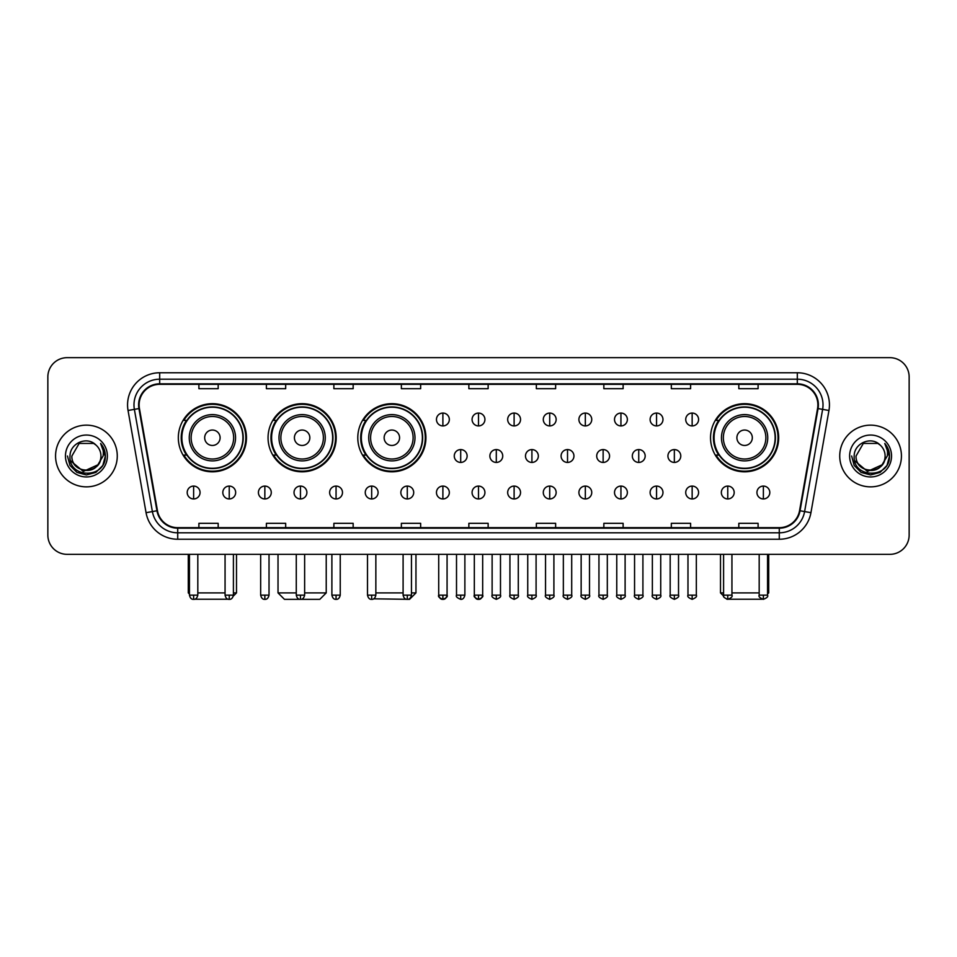 <?xml version="1.0" encoding="UTF-8"?>
<svg xmlns="http://www.w3.org/2000/svg" width="957" height="957" viewBox="0 0 957 957"><rect width="100%" height="100%" fill="white"/><g stroke="black" fill="none" stroke-linecap="round" stroke-linejoin="round"><path stroke-width="1.44" d="M710.537 437.744A34.069 34.069 0 0 0 744.606 471.813A34.069 34.069 0 0 0 778.675 437.744A34.069 34.069 0 0 0 744.606 403.687A34.069 34.069 0 0 0 710.537 437.744M357.786 437.744A34.069 34.069 0 0 0 391.856 471.813A34.069 34.069 0 0 0 425.925 437.744A34.069 34.069 0 0 0 391.856 403.687A34.069 34.069 0 0 0 357.786 437.744M268.056 437.744A34.069 34.069 0 0 0 302.125 471.813A34.069 34.069 0 0 0 336.194 437.744A34.069 34.069 0 0 0 302.125 403.687A34.069 34.069 0 0 0 268.056 437.744M178.325 437.744A34.069 34.069 0 0 0 212.394 471.813A34.069 34.069 0 0 0 246.463 437.744A34.069 34.069 0 0 0 212.394 403.687A34.069 34.069 0 0 0 178.325 437.744M186.495 455.101A31.174 31.174 0 0 1 186.495 420.398M276.226 455.101A31.174 31.174 0 0 1 276.226 420.398M365.957 455.101A31.174 31.174 0 0 1 365.957 420.398M718.707 455.101A31.174 31.174 0 0 1 718.707 420.398M47.85 376.938L47.85 535.059A19.284 19.284 0 0 0 67.134 554.342L889.866 554.342A19.284 19.284 0 0 0 909.15 535.059L909.15 376.938A19.284 19.284 0 0 0 889.866 357.667L67.134 357.667A19.284 19.284 0 0 0 47.85 376.938L47.85 535.059M55.566 455.999A30.851 30.851 0 0 0 86.417 486.862A30.851 30.851 0 0 0 117.268 455.999A30.851 30.851 0 0 0 86.417 425.147A30.851 30.851 0 0 0 55.566 455.999A30.851 30.851 0 0 0 86.417 486.862A30.851 30.851 0 0 0 117.268 455.999A30.851 30.851 0 0 0 86.417 425.147A30.851 30.851 0 0 0 55.566 455.999M839.732 455.999A30.851 30.851 0 0 0 870.583 486.862A30.851 30.851 0 0 0 901.434 455.999A30.851 30.851 0 0 0 870.583 425.147A30.851 30.851 0 0 0 839.732 455.999A30.851 30.851 0 0 0 870.583 486.862A30.851 30.851 0 0 0 901.434 455.999A30.851 30.851 0 0 0 870.583 425.147A30.851 30.851 0 0 0 839.732 455.999M139.124 404.907A20.564 20.564 0 0 1 159.687 384.331L797.313 384.331A20.564 20.564 0 0 1 817.565 408.472L799.55 510.679A20.564 20.564 0 0 1 779.285 527.666L177.715 527.666A20.564 20.564 0 0 1 157.45 510.679L139.435 408.472A20.564 20.564 0 0 1 139.124 404.907M138.609 404.907A21.078 21.078 0 0 0 138.932 408.567L156.948 510.763A21.078 21.078 0 0 0 177.715 528.18L779.285 528.18A21.078 21.078 0 0 0 800.052 510.763L818.068 408.567A21.078 21.078 0 0 0 797.313 383.817L159.687 383.817A21.078 21.078 0 0 0 138.609 404.907M128.047 410.481A32.143 32.143 0 0 1 159.687 372.763L797.313 372.763A32.143 32.143 0 0 1 828.953 410.481L810.938 512.689A32.143 32.143 0 0 1 779.285 539.246L177.715 539.246A32.143 32.143 0 0 1 146.062 512.689L128.047 410.481L134.375 409.369A25.707 25.707 0 0 1 159.687 379.199L797.313 379.199A25.707 25.707 0 0 1 822.625 409.369L804.61 511.564A25.707 25.707 0 0 1 779.285 532.81L177.715 532.81A25.707 25.707 0 0 1 152.39 511.564L134.375 409.369A25.707 25.707 0 0 1 133.98 404.907M889.866 357.667L67.134 357.667M67.134 554.342L889.866 554.342M909.15 535.059L909.15 376.938M800.052 510.763L804.61 511.564L822.625 409.369L828.953 410.481M468.858 384.331L468.858 388.686L488.142 388.686L488.142 384.331M401.366 384.331L401.366 388.686L420.649 388.686L420.649 384.331M333.873 384.331L333.873 388.686L353.157 388.686L353.157 384.331M266.393 384.331L266.393 388.686L285.676 388.686L285.676 384.331M198.9 384.331L198.9 388.686L218.184 388.686L218.184 384.331M536.351 384.331L536.351 388.686L555.634 388.686L555.634 384.331M603.843 384.331L603.843 388.686L623.127 388.686L623.127 384.331M671.324 384.331L671.324 388.686L690.607 388.686L690.607 384.331M738.816 384.331L738.816 388.686L758.1 388.686L758.1 384.331M488.142 527.666L488.142 523.323L468.858 523.323L468.858 527.666M420.649 527.666L420.649 523.323L401.366 523.323L401.366 527.666M353.157 527.666L353.157 523.323L333.873 523.323L333.873 527.666M285.676 527.666L285.676 523.323L266.393 523.323L266.393 527.666M218.184 527.666L218.184 523.323L198.9 523.323L198.9 527.666M555.634 527.666L555.634 523.323L536.351 523.323L536.351 527.666M623.127 527.666L623.127 523.323L603.843 523.323L603.843 527.666M690.607 527.666L690.607 523.323L671.324 523.323L671.324 527.666M758.1 527.666L758.1 523.323L738.816 523.323L738.816 527.666M97.542 465.341C89.838 475.761 71.129 469.097 71.895 455.999C70.997 474.744 101.837 474.744 100.94 455.999C101.837 474.744 70.997 474.744 71.895 455.999L79.156 443.426L93.678 443.426L95.927 445.029C87.015 435.686 69.849 443.378 70.017 455.999C68.378 478.428 104.744 479.014 105.33 457.087L105.366 455.999C105.306 451.237 103.727 447.051 100.605 443.45C102.973 447.338 103.811 451.525 103.105 455.999L97.542 465.341A14.522 14.522 0 0 0 100.94 455.999C101.837 474.744 70.997 474.744 71.895 455.999L79.156 443.426M100.94 455.999A14.522 14.522 0 0 0 95.927 445.029M98.475 464.564L83.319 471.43L70.471 460.712M65.459 455.999A20.958 20.958 0 0 0 86.417 476.957A20.958 20.958 0 0 0 107.375 455.999A20.958 20.958 0 0 0 86.417 435.052A20.958 20.958 0 0 0 65.459 455.999M100.605 443.45L105.354 456.549L104.469 450.268L105.354 456.549L104.469 450.268L105.354 456.549L100.748 443.605L105.354 456.549L100.748 443.605L105.366 455.999L102.818 465.473L95.891 472.411L86.417 474.947L76.943 472.411L70.005 465.473L67.469 455.999M100.748 443.605L105.354 456.561M230.182 599.226L194.606 599.226M197.812 592.909L225.062 592.909M233.412 592.909L236.499 592.909L233.305 596.103M220.11 437.744A7.716 7.716 0 0 0 212.394 430.04A7.716 7.716 0 0 0 204.678 437.744A7.716 7.716 0 0 0 212.394 445.46A7.716 7.716 0 0 0 220.11 437.744M235.542 437.744A23.135 23.135 0 0 0 212.394 414.608A23.135 23.135 0 0 0 189.259 437.744A23.135 23.135 0 0 0 212.394 460.891A23.135 23.135 0 0 0 235.542 437.744A23.135 23.135 0 0 1 212.394 460.891A23.135 23.135 0 0 1 189.259 437.744M242.922 437.744A30.528 30.528 0 0 0 212.394 407.215A30.528 30.528 0 0 0 181.866 437.744A30.528 30.528 0 0 0 212.394 468.284A30.528 30.528 0 0 0 242.922 437.744M188.29 554.342L188.29 592.909L189.45 592.909M245.817 437.744A33.423 33.423 0 0 1 183.828 455.101L186.926 455.101A30.815 30.815 0 0 0 232.79 460.855A30.815 30.815 0 0 0 232.79 414.644A30.815 30.815 0 0 0 186.926 420.398L183.828 420.398A33.423 33.423 0 0 1 245.817 437.744M304.637 592.909L326.229 592.909L319.805 599.333L284.456 599.333L278.02 592.909L296.275 592.909M309.841 437.744A7.716 7.716 0 0 0 302.125 430.04A7.716 7.716 0 0 0 294.409 437.744A7.716 7.716 0 0 0 302.125 445.46A7.716 7.716 0 0 0 309.841 437.744M325.26 437.744A23.135 23.135 0 0 0 302.125 414.608A23.135 23.135 0 0 0 278.989 437.744A23.135 23.135 0 0 0 302.125 460.891A23.135 23.135 0 0 0 325.26 437.744A23.135 23.135 0 0 1 302.125 460.891A23.135 23.135 0 0 1 278.989 437.744M332.653 437.744A30.528 30.528 0 0 0 302.125 407.215A30.528 30.528 0 0 0 271.597 437.744A30.528 30.528 0 0 0 302.125 468.284A30.528 30.528 0 0 0 332.653 437.744M335.548 437.744A33.423 33.423 0 0 1 273.558 455.101L276.657 455.101A30.815 30.815 0 0 0 322.521 460.855A30.815 30.815 0 0 0 322.521 414.644A30.815 30.815 0 0 0 276.657 420.398L273.558 420.398A33.423 33.423 0 0 1 335.548 437.744M411.462 592.909L415.96 592.909L409.536 599.333L373.673 598.831M375.85 592.909L403.1 592.909M399.571 437.744A7.716 7.716 0 0 0 391.856 430.04A7.716 7.716 0 0 0 384.14 437.744A7.716 7.716 0 0 0 391.856 445.46A7.716 7.716 0 0 0 399.571 437.744M414.991 437.744A23.135 23.135 0 0 0 391.856 414.608A23.135 23.135 0 0 0 368.72 437.744A23.135 23.135 0 0 0 391.856 460.891A23.135 23.135 0 0 0 414.991 437.744A23.135 23.135 0 0 1 391.856 460.891A23.135 23.135 0 0 1 368.72 437.744M422.384 437.744A30.528 30.528 0 0 0 391.856 407.215A30.528 30.528 0 0 0 361.327 437.744A30.528 30.528 0 0 0 391.856 468.284A30.528 30.528 0 0 0 422.384 437.744M425.279 437.744A33.423 33.423 0 0 1 363.289 455.101L366.387 455.101A30.815 30.815 0 0 0 412.252 460.855A30.815 30.815 0 0 0 412.252 414.644A30.815 30.815 0 0 0 366.387 420.398L363.289 420.398A33.423 33.423 0 0 1 425.279 437.744M762.394 599.226L726.818 599.226M731.938 592.909L759.188 592.909M767.55 592.909L768.71 592.909L767.55 594.07M752.322 437.744A7.716 7.716 0 0 0 744.606 430.04A7.716 7.716 0 0 0 736.89 437.744A7.716 7.716 0 0 0 744.606 445.46A7.716 7.716 0 0 0 752.322 437.744M767.741 437.744A23.135 23.135 0 0 0 744.606 414.608A23.135 23.135 0 0 0 721.458 437.744A23.135 23.135 0 0 0 744.606 460.891A23.135 23.135 0 0 0 767.741 437.744A23.135 23.135 0 0 1 744.606 460.891A23.135 23.135 0 0 1 721.458 437.744M775.134 437.744A30.528 30.528 0 0 0 744.606 407.215A30.528 30.528 0 0 0 714.078 437.744A30.528 30.528 0 0 0 744.606 468.284A30.528 30.528 0 0 0 775.134 437.744M720.501 554.342L720.501 592.909L723.588 592.909M778.029 437.744A33.423 33.423 0 0 1 716.039 455.101L719.138 455.101A30.815 30.815 0 0 0 764.99 460.855A30.815 30.815 0 0 0 764.99 414.644A30.815 30.815 0 0 0 719.138 420.398L716.039 420.398A33.423 33.423 0 0 1 778.029 437.744M442.888 413.065A6.424 6.424 0 0 0 436.464 419.489A6.424 6.424 0 0 0 442.888 425.925A6.424 6.424 0 0 0 449.323 419.489A6.424 6.424 0 0 0 442.888 413.065L442.888 425.925A6.424 6.424 0 0 0 449.323 419.489A6.424 6.424 0 0 0 442.888 413.065M478.5 413.065A6.424 6.424 0 0 0 472.076 419.489A6.424 6.424 0 0 0 478.5 425.925A6.424 6.424 0 0 0 484.924 419.489A6.424 6.424 0 0 0 478.5 413.065L478.5 425.925A6.424 6.424 0 0 0 484.924 419.489A6.424 6.424 0 0 0 478.5 413.065M514.112 413.065A6.424 6.424 0 0 0 507.677 419.489A6.424 6.424 0 0 0 514.112 425.925A6.424 6.424 0 0 0 520.536 419.489A6.424 6.424 0 0 0 514.112 413.065L514.112 425.925A6.424 6.424 0 0 0 520.536 419.489A6.424 6.424 0 0 0 514.112 413.065M549.713 413.065A6.424 6.424 0 0 0 543.289 419.489A6.424 6.424 0 0 0 549.713 425.925A6.424 6.424 0 0 0 556.149 419.489A6.424 6.424 0 0 0 549.713 413.065L549.713 425.925A6.424 6.424 0 0 0 556.149 419.489A6.424 6.424 0 0 0 549.713 413.065M585.325 413.065A6.424 6.424 0 0 0 578.901 419.489A6.424 6.424 0 0 0 585.325 425.925A6.424 6.424 0 0 0 591.749 419.489A6.424 6.424 0 0 0 585.325 413.065L585.325 425.925A6.424 6.424 0 0 0 591.749 419.489A6.424 6.424 0 0 0 585.325 413.065M620.937 413.065A6.424 6.424 0 0 0 614.514 419.489A6.424 6.424 0 0 0 620.937 425.925A6.424 6.424 0 0 0 627.361 419.489A6.424 6.424 0 0 0 620.937 413.065L620.937 425.925A6.424 6.424 0 0 0 627.361 419.489A6.424 6.424 0 0 0 620.937 413.065M656.55 413.065A6.424 6.424 0 0 0 650.114 419.489A6.424 6.424 0 0 0 656.55 425.925A6.424 6.424 0 0 0 662.974 419.489A6.424 6.424 0 0 0 656.55 413.065L656.55 425.925A6.424 6.424 0 0 0 662.974 419.489A6.424 6.424 0 0 0 656.55 413.065M692.15 413.065A6.424 6.424 0 0 0 685.726 419.489A6.424 6.424 0 0 0 692.15 425.925A6.424 6.424 0 0 0 698.586 419.489A6.424 6.424 0 0 0 692.15 413.065L692.15 425.925A6.424 6.424 0 0 0 698.586 419.489A6.424 6.424 0 0 0 692.15 413.065M460.7 449.575A6.424 6.424 0 0 0 454.264 455.999A6.424 6.424 0 0 0 460.7 462.434A6.424 6.424 0 0 0 467.124 455.999A6.424 6.424 0 0 0 460.7 449.575L460.7 462.434A6.424 6.424 0 0 0 467.124 455.999A6.424 6.424 0 0 0 460.7 449.575M496.3 449.575A6.424 6.424 0 0 0 489.876 455.999A6.424 6.424 0 0 0 496.3 462.434A6.424 6.424 0 0 0 502.736 455.999A6.424 6.424 0 0 0 496.3 449.575L496.3 462.434A6.424 6.424 0 0 0 502.736 455.999A6.424 6.424 0 0 0 496.3 449.575M531.913 449.575A6.424 6.424 0 0 0 525.489 455.999A6.424 6.424 0 0 0 531.913 462.434A6.424 6.424 0 0 0 538.336 455.999A6.424 6.424 0 0 0 531.913 449.575L531.913 462.434A6.424 6.424 0 0 0 538.336 455.999A6.424 6.424 0 0 0 531.913 449.575M567.525 449.575A6.424 6.424 0 0 0 561.089 455.999A6.424 6.424 0 0 0 567.525 462.434A6.424 6.424 0 0 0 573.949 455.999A6.424 6.424 0 0 0 567.525 449.575L567.525 462.434A6.424 6.424 0 0 0 573.949 455.999A6.424 6.424 0 0 0 567.525 449.575M603.137 449.575A6.424 6.424 0 0 0 596.701 455.999A6.424 6.424 0 0 0 603.137 462.434A6.424 6.424 0 0 0 609.561 455.999A6.424 6.424 0 0 0 603.137 449.575L603.137 462.434A6.424 6.424 0 0 0 609.561 455.999A6.424 6.424 0 0 0 603.137 449.575M638.738 449.575A6.424 6.424 0 0 0 632.314 455.999A6.424 6.424 0 0 0 638.738 462.434A6.424 6.424 0 0 0 645.174 455.999A6.424 6.424 0 0 0 638.738 449.575L638.738 462.434A6.424 6.424 0 0 0 645.174 455.999A6.424 6.424 0 0 0 638.738 449.575M674.35 449.575A6.424 6.424 0 0 0 667.926 455.999A6.424 6.424 0 0 0 674.35 462.434A6.424 6.424 0 0 0 680.774 455.999A6.424 6.424 0 0 0 674.35 449.575L674.35 462.434A6.424 6.424 0 0 0 680.774 455.999A6.424 6.424 0 0 0 674.35 449.575M193.625 486.084A6.424 6.424 0 0 0 187.201 492.508A6.424 6.424 0 0 0 193.625 498.944A6.424 6.424 0 0 0 200.061 492.508A6.424 6.424 0 0 0 193.625 486.084L193.625 498.944A6.424 6.424 0 0 0 200.061 492.508A6.424 6.424 0 0 0 193.625 486.084M229.237 486.084A6.424 6.424 0 0 0 222.814 492.508A6.424 6.424 0 0 0 229.237 498.944A6.424 6.424 0 0 0 235.661 492.508A6.424 6.424 0 0 0 229.237 486.084L229.237 498.944A6.424 6.424 0 0 0 235.661 492.508A6.424 6.424 0 0 0 229.237 486.084M264.85 486.084A6.424 6.424 0 0 0 258.414 492.508A6.424 6.424 0 0 0 264.85 498.944A6.424 6.424 0 0 0 271.274 492.508A6.424 6.424 0 0 0 264.85 486.084L264.85 498.944A6.424 6.424 0 0 0 271.274 492.508A6.424 6.424 0 0 0 264.85 486.084M300.45 486.084A6.424 6.424 0 0 0 294.026 492.508A6.424 6.424 0 0 0 300.45 498.944A6.424 6.424 0 0 0 306.886 492.508A6.424 6.424 0 0 0 300.45 486.084L300.45 498.944A6.424 6.424 0 0 0 306.886 492.508A6.424 6.424 0 0 0 300.45 486.084M336.063 486.084A6.424 6.424 0 0 0 329.639 492.508A6.424 6.424 0 0 0 336.063 498.944A6.424 6.424 0 0 0 342.486 492.508A6.424 6.424 0 0 0 336.063 486.084L336.063 498.944A6.424 6.424 0 0 0 342.486 492.508A6.424 6.424 0 0 0 336.063 486.084M371.675 486.084A6.424 6.424 0 0 0 365.251 492.508A6.424 6.424 0 0 0 371.675 498.944A6.424 6.424 0 0 0 378.099 492.508A6.424 6.424 0 0 0 371.675 486.084L371.675 498.944A6.424 6.424 0 0 0 378.099 492.508A6.424 6.424 0 0 0 371.675 486.084M407.287 486.084A6.424 6.424 0 0 0 400.851 492.508A6.424 6.424 0 0 0 407.287 498.944A6.424 6.424 0 0 0 413.711 492.508A6.424 6.424 0 0 0 407.287 486.084L407.287 498.944A6.424 6.424 0 0 0 413.711 492.508A6.424 6.424 0 0 0 407.287 486.084M442.888 486.084A6.424 6.424 0 0 0 436.464 492.508A6.424 6.424 0 0 0 442.888 498.944A6.424 6.424 0 0 0 449.323 492.508A6.424 6.424 0 0 0 442.888 486.084L442.888 498.944A6.424 6.424 0 0 0 449.323 492.508A6.424 6.424 0 0 0 442.888 486.084M478.5 486.084A6.424 6.424 0 0 0 472.076 492.508A6.424 6.424 0 0 0 478.5 498.944A6.424 6.424 0 0 0 484.924 492.508A6.424 6.424 0 0 0 478.5 486.084L478.5 498.944A6.424 6.424 0 0 0 484.924 492.508A6.424 6.424 0 0 0 478.5 486.084M514.112 486.084A6.424 6.424 0 0 0 507.677 492.508A6.424 6.424 0 0 0 514.112 498.944A6.424 6.424 0 0 0 520.536 492.508A6.424 6.424 0 0 0 514.112 486.084L514.112 498.944A6.424 6.424 0 0 0 520.536 492.508A6.424 6.424 0 0 0 514.112 486.084M549.713 486.084A6.424 6.424 0 0 0 543.289 492.508A6.424 6.424 0 0 0 549.713 498.944A6.424 6.424 0 0 0 556.149 492.508A6.424 6.424 0 0 0 549.713 486.084L549.713 498.944A6.424 6.424 0 0 0 556.149 492.508A6.424 6.424 0 0 0 549.713 486.084M585.325 486.084A6.424 6.424 0 0 0 578.901 492.508A6.424 6.424 0 0 0 585.325 498.944A6.424 6.424 0 0 0 591.749 492.508A6.424 6.424 0 0 0 585.325 486.084L585.325 498.944A6.424 6.424 0 0 0 591.749 492.508A6.424 6.424 0 0 0 585.325 486.084M620.937 486.084A6.424 6.424 0 0 0 614.514 492.508A6.424 6.424 0 0 0 620.937 498.944A6.424 6.424 0 0 0 627.361 492.508A6.424 6.424 0 0 0 620.937 486.084L620.937 498.944A6.424 6.424 0 0 0 627.361 492.508A6.424 6.424 0 0 0 620.937 486.084M656.55 486.084A6.424 6.424 0 0 0 650.114 492.508A6.424 6.424 0 0 0 656.55 498.944A6.424 6.424 0 0 0 662.974 492.508A6.424 6.424 0 0 0 656.55 486.084L656.55 498.944A6.424 6.424 0 0 0 662.974 492.508A6.424 6.424 0 0 0 656.55 486.084M692.15 486.084A6.424 6.424 0 0 0 685.726 492.508A6.424 6.424 0 0 0 692.15 498.944A6.424 6.424 0 0 0 698.586 492.508A6.424 6.424 0 0 0 692.15 486.084L692.15 498.944A6.424 6.424 0 0 0 698.586 492.508A6.424 6.424 0 0 0 692.15 486.084M727.763 486.084A6.424 6.424 0 0 0 721.339 492.508A6.424 6.424 0 0 0 727.763 498.944A6.424 6.424 0 0 0 734.186 492.508A6.424 6.424 0 0 0 727.763 486.084L727.763 498.944A6.424 6.424 0 0 0 734.186 492.508A6.424 6.424 0 0 0 727.763 486.084M763.375 486.084A6.424 6.424 0 0 0 756.939 492.508A6.424 6.424 0 0 0 763.375 498.944A6.424 6.424 0 0 0 769.799 492.508A6.424 6.424 0 0 0 763.375 486.084L763.375 498.944A6.424 6.424 0 0 0 769.799 492.508A6.424 6.424 0 0 0 763.375 486.084M885.105 455.999C886.003 474.744 855.163 474.744 856.06 455.999L863.322 443.426L877.844 443.426L880.105 445.029C871.181 435.686 854.027 443.378 854.182 455.999C852.555 478.428 888.909 479.014 889.496 457.087L889.532 455.999C889.472 451.237 887.893 447.051 884.77 443.45C887.139 447.338 887.976 451.525 887.283 455.999L881.72 465.341A14.522 14.522 0 0 0 885.105 455.999C886.003 474.744 855.163 474.744 856.06 455.999C855.163 474.744 886.003 474.744 885.105 455.999A14.522 14.522 0 0 0 880.105 445.029M881.72 465.341C874.004 475.761 855.307 469.097 856.06 455.999M882.641 464.564L867.485 471.43L854.637 460.712M849.625 455.999A20.958 20.958 0 0 0 870.583 476.957A20.958 20.958 0 0 0 891.541 455.999A20.958 20.958 0 0 0 870.583 435.052A20.958 20.958 0 0 0 849.625 455.999M884.77 443.45L889.52 456.549L888.634 450.268L889.52 456.549L888.634 450.268L889.52 456.549L884.914 443.605L889.52 456.549L884.914 443.605L889.532 455.999L886.995 465.473L880.057 472.411L870.583 474.947L861.109 472.411L854.182 465.473L851.634 455.999M884.914 443.605L889.52 456.561M797.313 372.763L797.313 383.817M134.375 409.369L138.932 408.567M177.715 539.246L177.715 528.18M779.285 528.18L779.285 539.246M146.062 512.689L156.948 510.763M818.068 408.567L822.625 409.369M159.687 372.763L159.687 383.817M804.61 511.564L810.938 512.689M233.652 437.744A21.257 21.257 0 0 0 212.394 416.486A21.257 21.257 0 0 0 191.137 437.744A21.257 21.257 0 0 0 212.394 459.001A21.257 21.257 0 0 0 233.652 437.744M323.382 437.744A21.257 21.257 0 0 0 302.125 416.486A21.257 21.257 0 0 0 280.868 437.744A21.257 21.257 0 0 0 302.125 459.001A21.257 21.257 0 0 0 323.382 437.744M413.113 437.744A21.257 21.257 0 0 0 391.856 416.486A21.257 21.257 0 0 0 370.598 437.744A21.257 21.257 0 0 0 391.856 459.001A21.257 21.257 0 0 0 413.113 437.744M765.863 437.744A21.257 21.257 0 0 0 744.606 416.486A21.257 21.257 0 0 0 723.348 437.744A21.257 21.257 0 0 0 744.606 459.001A21.257 21.257 0 0 0 765.863 437.744M460.7 595.158L456.513 595.158C455.676 596.498 457.063 597.886 460.7 599.333L460.7 595.158L464.875 595.158L464.875 554.342M496.3 595.158L492.125 595.158C491.276 596.498 492.676 597.886 496.3 599.333L496.3 595.158L500.487 595.158L500.487 554.342M531.913 595.158L527.738 595.158C526.888 596.498 528.276 597.886 531.913 599.333L531.913 595.158L536.087 595.158L536.087 554.342M567.525 595.158L563.35 595.158C562.501 596.498 563.888 597.886 567.525 599.333L567.525 595.158L571.7 595.158L571.7 554.342M603.137 595.158L598.95 595.158C598.101 596.498 599.501 597.886 603.137 599.333L603.137 595.158L607.312 595.158L607.312 554.342M638.738 595.158L634.563 595.158C633.713 596.498 635.113 597.886 638.738 599.333L638.738 595.158L642.913 595.158L642.913 554.342M674.35 595.158L670.175 595.158C669.326 596.498 670.713 597.886 674.35 599.333L674.35 595.158L678.525 595.158L678.525 554.342M193.625 595.158L189.45 595.158C190.18 598.137 191.567 599.537 193.625 599.333L193.625 595.158L197.812 595.158L197.812 554.342M229.237 595.158L225.062 595.158C225.792 598.137 227.18 599.537 229.237 599.333L229.237 595.158L233.412 595.158L233.412 554.342M264.85 595.158L260.663 595.158C261.393 598.137 262.792 599.537 264.85 599.333L264.85 595.158L269.025 595.158L269.025 554.342M300.45 595.158L296.275 595.158C297.005 598.137 298.405 599.537 300.45 599.333L300.45 595.158L304.637 595.158L304.637 554.342M336.063 595.158L331.888 595.158C332.617 598.137 334.005 599.537 336.063 599.333L336.063 595.158L340.237 595.158L340.237 554.342M371.675 595.158L367.5 595.158C368.23 598.137 369.617 599.537 371.675 599.333L371.675 595.158L375.85 595.158L375.85 554.342M407.287 595.158L403.1 595.158C403.83 598.137 405.23 599.537 407.287 599.333L407.287 595.158L411.462 595.158L411.462 554.342M442.888 595.158L438.713 595.158C437.863 596.498 439.263 597.886 442.888 599.333L442.888 595.158L447.075 595.158C447.912 596.498 446.524 597.886 442.888 599.333C440.83 599.537 439.442 598.137 438.713 595.158L438.713 554.342M478.5 595.158L474.325 595.158C473.476 596.498 474.863 597.886 478.5 599.333L478.5 595.158L482.675 595.158C483.524 596.498 482.137 597.886 478.5 599.333C476.442 599.537 475.055 598.137 474.325 595.158L474.325 554.342M514.112 595.158L509.925 595.158C509.088 596.498 510.476 597.886 514.112 599.333L514.112 595.158L518.287 595.158L518.287 554.342L518.287 595.158C519.137 596.498 517.737 597.886 514.112 599.333M549.713 595.158L545.538 595.158L545.538 554.342L545.538 595.158C544.689 596.498 546.088 597.886 549.713 599.333L549.713 595.158L553.9 595.158L553.9 554.342M585.325 595.158L581.15 595.158C580.301 596.498 581.689 597.886 585.325 599.333L585.325 595.158L589.5 595.158L589.5 554.342M620.937 595.158L616.763 595.158C615.913 596.498 617.301 597.886 620.937 599.333L620.937 595.158L625.112 595.158L625.112 554.342M656.55 595.158L652.363 595.158C651.514 596.498 652.913 597.886 656.55 599.333L656.55 595.158L660.725 595.158L660.725 554.342M692.15 595.158L687.975 595.158C687.126 596.498 688.526 597.886 692.15 599.333L692.15 595.158L696.337 595.158L696.337 554.342M727.763 595.158L723.588 595.158C722.738 596.498 724.126 597.886 727.763 599.333L727.763 595.158L731.938 595.158L731.938 554.342M763.375 595.158L759.188 595.158C758.351 596.498 759.738 597.886 763.375 599.333L763.375 595.158L767.55 595.158L767.55 554.342M236.499 554.342L236.499 592.909M189.45 594.07L188.29 592.909M326.229 554.342L326.229 592.909M278.02 554.342L278.02 592.909M415.96 554.342L415.96 592.909M768.71 554.342L768.71 592.909M723.695 596.103L720.501 592.909M456.513 595.158L456.513 554.342M464.875 595.158C464.145 598.137 462.757 599.537 460.7 599.333M492.125 595.158L492.125 554.342M500.487 595.158C501.324 596.498 499.937 597.886 496.3 599.333M527.738 595.158L527.738 554.342M536.087 595.158C536.937 596.498 535.549 597.886 531.913 599.333M563.35 595.158L563.35 554.342M571.7 595.158C572.549 596.498 571.15 597.886 567.525 599.333M598.95 595.158L598.95 554.342M607.312 595.158C608.162 596.498 606.762 597.886 603.137 599.333M634.563 595.158L634.563 554.342M642.913 595.158C643.762 596.498 642.374 597.886 638.738 599.333M670.175 595.158L670.175 554.342M678.525 595.158C679.374 596.498 677.987 597.886 674.35 599.333M189.45 595.158L189.45 554.342M197.812 595.158C197.082 598.137 195.683 599.537 193.625 599.333M225.062 595.158L225.062 554.342M233.412 595.158C232.683 598.137 231.295 599.537 229.237 599.333M260.663 595.158L260.663 554.342M269.025 595.158C268.295 598.137 266.907 599.537 264.85 599.333M296.275 595.158L296.275 554.342M304.637 595.158C303.907 598.137 302.508 599.537 300.45 599.333M331.888 595.158L331.888 554.342M340.237 595.158C339.508 598.137 338.12 599.537 336.063 599.333M367.5 595.158L367.5 554.342M375.85 595.158C375.12 598.137 373.732 599.537 371.675 599.333M403.1 595.158L403.1 554.342M411.462 595.158C410.732 598.137 409.333 599.537 407.287 599.333M442.888 599.333C444.945 599.537 446.345 598.137 447.075 595.158L447.075 554.342M478.5 599.333C480.558 599.537 481.945 598.137 482.675 595.158L482.675 554.342M509.925 595.158L509.925 554.342M553.9 595.158C554.749 596.498 553.349 597.886 549.713 599.333M581.15 595.158L581.15 554.342M589.5 595.158C590.349 596.498 588.962 597.886 585.325 599.333M616.763 595.158L616.763 554.342M625.112 595.158C625.962 596.498 624.574 597.886 620.937 599.333M652.363 595.158L652.363 554.342M660.725 595.158C661.574 596.498 660.174 597.886 656.55 599.333M687.975 595.158L687.975 554.342M696.337 595.158C697.174 596.498 695.787 597.886 692.15 599.333M723.588 595.158L723.588 554.342M731.938 595.158C732.787 596.498 731.399 597.886 727.763 599.333M759.188 595.158L759.188 554.342M767.55 595.158C768.399 596.498 767 597.886 763.375 599.333"/></g></svg>
